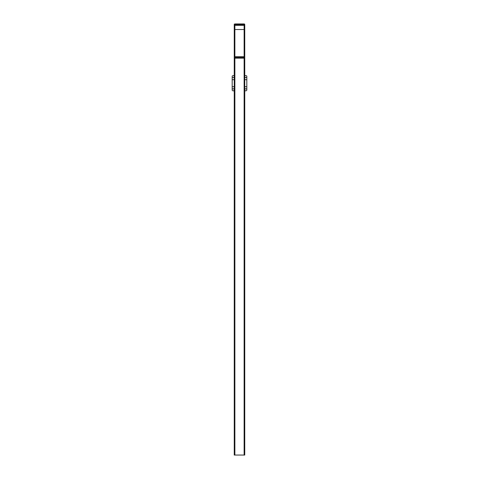 <?xml version="1.0" encoding="UTF-8"?>
<svg xmlns="http://www.w3.org/2000/svg" width="479" height="479" viewBox="0 0 479 479"><rect width="100%" height="100%" fill="white"/><g stroke="black" fill="none" stroke-linecap="round" stroke-linejoin="round"><path stroke-width="0.72" d="M234.872 455.05L234.872 58.187L234.249 58.187L244.751 58.187L244.751 76.586A1.036 1.036 0 0 0 245.781 77.616A1.036 1.036 0 0 0 246.817 76.586A1.036 1.036 0 0 0 245.781 75.55A1.036 1.036 0 0 0 244.751 76.586L244.751 455.05L234.249 455.05L234.249 57.36A0.623 0.623 0 0 1 234.872 56.744L244.128 56.744L234.872 56.744A0.623 0.623 0 0 0 234.249 57.36L234.872 57.36L234.872 58.187L244.128 58.187L244.128 455.05M244.751 39.446L244.751 57.36A0.623 0.623 0 0 0 244.128 56.744L244.128 25.399L244.751 25.399L234.872 25.399L244.128 25.399L244.128 24.573L234.872 24.573L234.872 25.399L234.249 25.399L234.872 25.399L234.872 29.53L244.128 29.53L244.751 30.153L244.751 58.187L244.128 58.187L244.128 57.36L234.872 57.36L234.872 29.53L234.249 30.153L234.249 72.239M234.249 204.802L234.249 195.51M234.249 24.573L234.872 24.573L234.872 23.95A0.623 0.623 0 0 0 234.249 24.573L234.249 79.688L232.183 79.688L232.183 89.812A1.036 1.036 0 0 1 233.219 88.783A1.036 1.036 0 0 1 234.249 89.812A1.036 1.036 0 0 1 233.219 90.848A1.036 1.036 0 0 1 232.183 89.812M234.249 76.586A1.036 1.036 0 0 0 233.219 75.55A1.036 1.036 0 0 0 232.183 76.586A1.036 1.036 0 0 0 233.219 77.616A1.036 1.036 0 0 0 234.249 76.586L234.249 422.256M234.872 23.95L244.128 23.95A0.623 0.623 0 0 1 244.751 24.573L244.751 57.36A0.623 0.623 0 0 0 244.128 56.744L244.128 57.36L244.751 57.36A0.623 0.623 0 0 0 244.128 56.744M246.817 89.812A1.036 1.036 0 0 1 245.781 90.848A1.036 1.036 0 0 1 244.751 89.812A1.036 1.036 0 0 1 245.781 88.783A1.036 1.036 0 0 1 246.817 89.812L246.817 86.711L244.751 86.711L244.751 89.812M234.249 89.812L234.249 86.711L232.183 86.711M246.817 76.586L246.817 79.688L244.751 79.688M234.249 57.36A0.623 0.623 0 0 1 234.872 56.744M244.128 23.95L244.128 24.573L244.751 24.573M232.183 79.688L232.183 76.586M246.817 79.688L246.817 86.711"/></g></svg>
